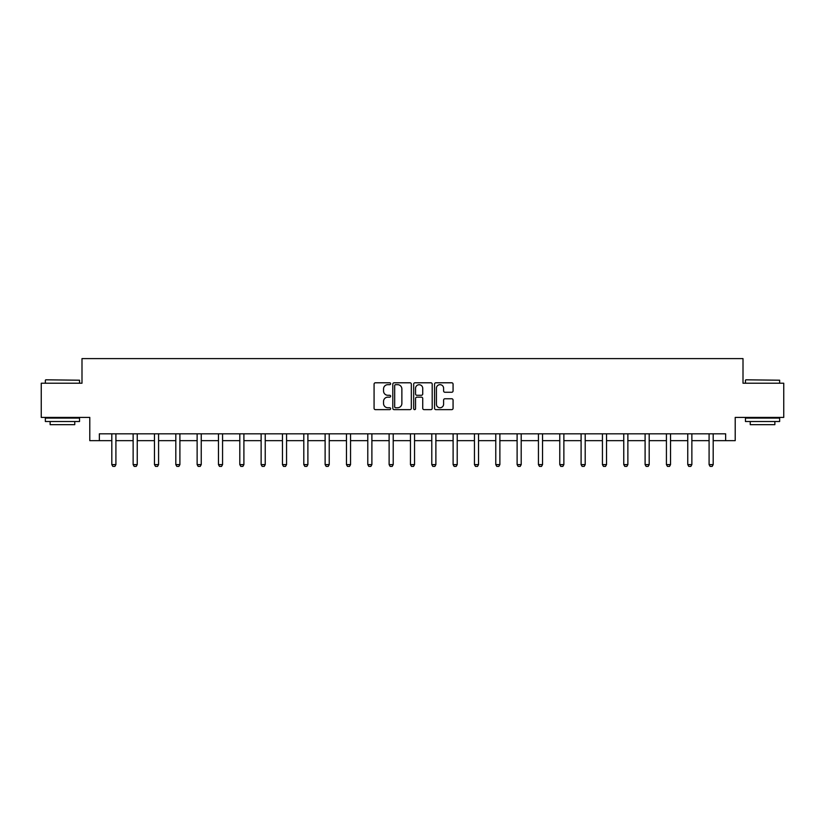 <?xml version="1.0" encoding="UTF-8"?>
<svg xmlns="http://www.w3.org/2000/svg" width="825" height="825" viewBox="0 0 825 825"><rect width="100%" height="100%" fill="white"/><g stroke="black" fill="none" stroke-linecap="round" stroke-linejoin="round"><path stroke-width="1.24" d="M390.627 383.728A0.938 0.938 0 0 0 389.678 382.79L375.427 382.79A1.341 1.341 0 0 0 374.076 384.13L374.076 408.293A1.341 1.341 0 0 0 375.427 409.633L389.678 409.633A0.938 0.938 0 0 0 390.627 408.695A0.938 0.938 0 0 0 389.678 407.756L387.832 407.756A4.29 4.29 0 0 1 383.543 403.466L383.543 401.445A4.29 4.29 0 0 1 387.832 397.155L389.678 397.155A0.938 0.938 0 0 0 390.627 396.217A0.938 0.938 0 0 0 389.678 395.278L387.832 395.278A4.29 4.29 0 0 1 383.543 390.978L383.543 388.967A4.29 4.29 0 0 1 387.832 384.667L389.678 384.667A0.938 0.938 0 0 0 390.627 383.728M451.729 392.257A1.341 1.341 0 0 0 453.069 390.916L453.069 384.13A1.341 1.341 0 0 0 451.729 382.79L435.889 382.79A1.341 1.341 0 0 0 434.548 384.13L434.548 408.293A1.341 1.341 0 0 0 435.889 409.633L451.729 409.633A1.341 1.341 0 0 0 453.069 408.293L453.069 400.104A1.341 1.341 0 0 0 451.729 398.764L444.943 398.764A1.341 1.341 0 0 0 443.603 400.104L443.603 404.168A3.589 3.589 0 0 1 440.014 407.756A3.589 3.589 0 0 1 436.425 404.168L436.425 388.266A3.589 3.589 0 0 1 440.014 384.667A3.589 3.589 0 0 1 443.603 388.266L443.603 390.916A1.341 1.341 0 0 0 444.943 392.257L451.729 392.257M99.361 440.653L99.361 433.816L725.639 433.816L725.639 440.653L735.209 440.653L735.209 417.409L783.75 417.409L783.75 383.223L743.005 383.223L743.005 358.607L81.995 358.607L81.995 383.223L41.25 383.223L41.25 417.409L89.791 417.409L89.791 440.653L111.808 440.653M411.324 384.13A1.341 1.341 0 0 0 409.984 382.79L394.144 382.79A1.341 1.341 0 0 0 392.803 384.13L392.803 408.293A1.341 1.341 0 0 0 394.144 409.633L409.984 409.633A1.341 1.341 0 0 0 411.324 408.293L411.324 384.13M415.016 382.79L430.856 382.79A1.341 1.341 0 0 1 432.197 384.13L432.197 408.293A1.341 1.341 0 0 1 430.856 409.633L424.081 409.633A1.341 1.341 0 0 1 422.73 408.293L422.73 398.496A1.341 1.341 0 0 0 421.389 397.155L416.893 397.155A1.341 1.341 0 0 0 415.552 398.496L415.552 408.695A0.938 0.938 0 0 1 414.614 409.633A0.938 0.938 0 0 1 413.676 408.695L413.676 384.13A1.341 1.341 0 0 1 415.016 382.79M115.913 440.653L133.134 440.653M137.239 440.653L154.471 440.653M158.575 440.653L175.807 440.653M179.902 440.653L197.134 440.653M201.238 440.653L218.47 440.653M222.564 440.653L239.797 440.653M243.901 440.653L261.133 440.653M265.227 440.653L282.459 440.653M286.564 440.653L303.796 440.653M307.89 440.653L325.122 440.653M329.227 440.653L346.459 440.653M350.553 440.653L367.785 440.653M371.889 440.653L389.122 440.653M393.216 440.653L410.448 440.653M414.552 440.653L431.784 440.653M435.878 440.653L453.111 440.653M457.215 440.653L474.447 440.653M478.541 440.653L495.773 440.653M499.878 440.653L517.11 440.653M521.204 440.653L538.436 440.653M542.541 440.653L559.773 440.653M563.867 440.653L581.099 440.653M585.203 440.653L602.436 440.653M606.53 440.653L623.762 440.653M627.866 440.653L645.098 440.653M649.192 440.653L666.425 440.653M670.529 440.653L687.761 440.653M691.866 440.653L709.087 440.653M713.192 440.653L725.639 440.653M395.618 384.667A0.938 0.938 0 0 0 394.68 385.615L394.68 406.818A0.938 0.938 0 0 0 395.618 407.756L397.567 407.756A4.29 4.29 0 0 0 401.868 403.466L401.868 388.967A4.29 4.29 0 0 0 397.567 384.667L395.618 384.667M422.73 388.327A3.589 3.589 0 0 0 419.141 384.739A3.589 3.589 0 0 0 415.552 388.327L415.552 393.938A1.341 1.341 0 0 0 416.893 395.278L421.389 395.278A1.341 1.341 0 0 0 422.73 393.938L422.73 388.327M116.067 433.816L115.974 434.115A1.372 1.372 0 0 0 115.913 434.528L115.913 464.609L114.881 466.393L112.829 466.393L111.808 464.609L111.808 434.528A1.372 1.372 0 0 0 111.746 434.115L111.653 433.816M111.808 464.609L115.913 464.609M45.767 379.809L79.54 380.212L45.767 379.809M62.442 421.513L45.354 421.513L45.354 418.089L79.54 418.089L79.54 421.513L62.442 421.513M74.755 421.513L74.755 424.658L50.139 424.658L50.139 421.513M745.872 379.809L779.646 380.212L745.872 379.809M762.558 421.513L745.46 421.513L745.46 418.089L779.646 418.089L779.646 421.513L762.558 421.513M774.861 421.513L774.861 424.658L750.245 424.658L750.245 421.513M137.404 433.816L137.311 434.115A1.372 1.372 0 0 0 137.239 434.528L137.239 464.609L136.218 466.393L134.166 466.393L133.134 464.609L133.134 434.528A1.372 1.372 0 0 0 133.072 434.115L132.98 433.816M133.134 464.609L137.239 464.609M158.73 433.816L158.637 434.115A1.372 1.372 0 0 0 158.575 434.528L158.575 464.609L157.544 466.393L155.492 466.393L154.471 464.609L154.471 434.528A1.372 1.372 0 0 0 154.409 434.115L154.316 433.816M154.471 464.609L158.575 464.609M180.067 433.816L179.974 434.115A1.372 1.372 0 0 0 179.902 434.528L179.902 464.609L178.881 466.393L176.828 466.393L175.807 464.609L175.807 434.528A1.372 1.372 0 0 0 175.735 434.115L175.642 433.816M175.807 464.609L179.902 464.609M201.393 433.816L201.3 434.115A1.372 1.372 0 0 0 201.238 434.528L201.238 464.609L200.207 466.393L198.155 466.393L197.134 464.609L197.134 434.528A1.372 1.372 0 0 0 197.072 434.115L196.979 433.816M197.134 464.609L201.238 464.609M222.729 433.816L222.637 434.115A1.372 1.372 0 0 0 222.564 434.528L222.564 464.609L221.543 466.393L219.491 466.393L218.47 464.609L218.47 434.528A1.372 1.372 0 0 0 218.398 434.115L218.305 433.816M218.47 464.609L222.564 464.609M244.056 433.816L243.963 434.115A1.372 1.372 0 0 0 243.901 434.528L243.901 464.609L242.87 466.393L240.818 466.393L239.797 464.609L239.797 434.528A1.372 1.372 0 0 0 239.735 434.115L239.642 433.816M239.797 464.609L243.901 464.609M265.392 433.816L265.299 434.115A1.372 1.372 0 0 0 265.227 434.528L265.227 464.609L264.206 466.393L262.154 466.393L261.133 464.609L261.133 434.528A1.372 1.372 0 0 0 261.061 434.115L260.968 433.816M261.133 464.609L265.227 464.609M286.718 433.816L286.626 434.115A1.372 1.372 0 0 0 286.564 434.528L286.564 464.609L285.532 466.393L283.491 466.393L282.459 464.609L282.459 434.528A1.372 1.372 0 0 0 282.397 434.115L282.305 433.816M282.459 464.609L286.564 464.609M308.055 433.816L307.962 434.115A1.372 1.372 0 0 0 307.89 434.528L307.89 464.609L306.869 466.393L304.817 466.393L303.796 464.609L303.796 434.528A1.372 1.372 0 0 0 303.724 434.115L303.631 433.816M303.796 464.609L307.89 464.609M329.381 433.816L329.288 434.115A1.372 1.372 0 0 0 329.227 434.528L329.227 464.609L328.195 466.393L326.153 466.393L325.122 464.609L325.122 434.528A1.372 1.372 0 0 0 325.06 434.115L324.968 433.816M325.122 464.609L329.227 464.609M350.718 433.816L350.625 434.115A1.372 1.372 0 0 0 350.553 434.528L350.553 464.609L349.532 466.393L347.48 466.393L346.459 464.609L346.459 434.528A1.372 1.372 0 0 0 346.387 434.115L346.294 433.816M346.459 464.609L350.553 464.609M372.044 433.816L371.951 434.115A1.372 1.372 0 0 0 371.889 434.528L371.889 464.609L370.858 466.393L368.816 466.393L367.785 464.609L367.785 434.528A1.372 1.372 0 0 0 367.723 434.115L367.63 433.816M367.785 464.609L371.889 464.609M393.381 433.816L393.288 434.115A1.372 1.372 0 0 0 393.216 434.528L393.216 464.609L392.195 466.393L390.142 466.393L389.122 464.609L389.122 434.528A1.372 1.372 0 0 0 389.049 434.115L388.957 433.816M389.122 464.609L393.216 464.609M414.707 433.816L414.614 434.115A1.372 1.372 0 0 0 414.552 434.528L414.552 464.609L413.521 466.393L411.479 466.393L410.448 464.609L410.448 434.528A1.372 1.372 0 0 0 410.386 434.115L410.293 433.816M410.448 464.609L414.552 464.609M436.043 433.816L435.951 434.115A1.372 1.372 0 0 0 435.878 434.528L435.878 464.609L434.858 466.393L432.805 466.393L431.784 464.609L431.784 434.528A1.372 1.372 0 0 0 431.712 434.115L431.619 433.816M431.784 464.609L435.878 464.609M457.37 433.816L457.277 434.115A1.372 1.372 0 0 0 457.215 434.528L457.215 464.609L456.184 466.393L454.142 466.393L453.111 464.609L453.111 434.528A1.372 1.372 0 0 0 453.049 434.115L452.956 433.816M453.111 464.609L457.215 464.609M478.706 433.816L478.613 434.115A1.372 1.372 0 0 0 478.541 434.528L478.541 464.609L477.52 466.393L475.468 466.393L474.447 464.609L474.447 434.528A1.372 1.372 0 0 0 474.375 434.115L474.282 433.816M474.447 464.609L478.541 464.609M500.032 433.816L499.94 434.115A1.372 1.372 0 0 0 499.878 434.528L499.878 464.609L498.847 466.393L496.805 466.393L495.773 464.609L495.773 434.528A1.372 1.372 0 0 0 495.712 434.115L495.619 433.816M495.773 464.609L499.878 464.609M521.369 433.816L521.276 434.115A1.372 1.372 0 0 0 521.204 434.528L521.204 464.609L520.183 466.393L518.131 466.393L517.11 464.609L517.11 434.528A1.372 1.372 0 0 0 517.038 434.115L516.945 433.816M517.11 464.609L521.204 464.609M542.695 433.816L542.602 434.115A1.372 1.372 0 0 0 542.541 434.528L542.541 464.609L541.509 466.393L539.467 466.393L538.436 464.609L538.436 434.528A1.372 1.372 0 0 0 538.374 434.115L538.282 433.816M538.436 464.609L542.541 464.609M564.032 433.816L563.939 434.115A1.372 1.372 0 0 0 563.867 434.528L563.867 464.609L562.846 466.393L560.794 466.393L559.773 464.609L559.773 434.528A1.372 1.372 0 0 0 559.701 434.115L559.608 433.816M559.773 464.609L563.867 464.609M585.358 433.816L585.265 434.115A1.372 1.372 0 0 0 585.203 434.528L585.203 464.609L584.183 466.393L582.13 466.393L581.099 464.609L581.099 434.528A1.372 1.372 0 0 0 581.037 434.115L580.944 433.816M581.099 464.609L585.203 464.609M606.695 433.816L606.602 434.115A1.372 1.372 0 0 0 606.53 434.528L606.53 464.609L605.509 466.393L603.457 466.393L602.436 464.609L602.436 434.528A1.372 1.372 0 0 0 602.363 434.115L602.271 433.816M602.436 464.609L606.53 464.609M628.021 433.816L627.928 434.115A1.372 1.372 0 0 0 627.866 434.528L627.866 464.609L626.845 466.393L624.793 466.393L623.762 464.609L623.762 434.528A1.372 1.372 0 0 0 623.7 434.115L623.607 433.816M623.762 464.609L627.866 464.609M649.357 433.816L649.265 434.115A1.372 1.372 0 0 0 649.192 434.528L649.192 464.609L648.172 466.393L646.119 466.393L645.098 464.609L645.098 434.528A1.372 1.372 0 0 0 645.026 434.115L644.933 433.816M645.098 464.609L649.192 464.609M670.684 433.816L670.591 434.115A1.372 1.372 0 0 0 670.529 434.528L670.529 464.609L669.508 466.393L667.456 466.393L666.425 464.609L666.425 434.528A1.372 1.372 0 0 0 666.363 434.115L666.27 433.816M666.425 464.609L670.529 464.609M692.02 433.816L691.928 434.115A1.372 1.372 0 0 0 691.866 434.528L691.866 464.609L690.834 466.393L688.782 466.393L687.761 464.609L687.761 434.528A1.372 1.372 0 0 0 687.689 434.115L687.596 433.816M687.761 464.609L691.866 464.609M713.347 433.816L713.254 434.115A1.372 1.372 0 0 0 713.192 434.528L713.192 464.609L712.171 466.393L710.119 466.393L709.087 464.609L709.087 434.528A1.372 1.372 0 0 0 709.026 434.115L708.933 433.816M709.087 464.609L713.192 464.609M45.354 383.223L45.354 380.212M53.151 418.089L53.151 417.409M71.744 418.089L71.744 417.409M79.54 383.223L79.54 380.212M745.46 383.223L745.46 380.212M753.256 418.089L753.256 417.409M771.849 418.089L771.849 417.409M779.646 383.223L779.646 380.212"/></g></svg>
